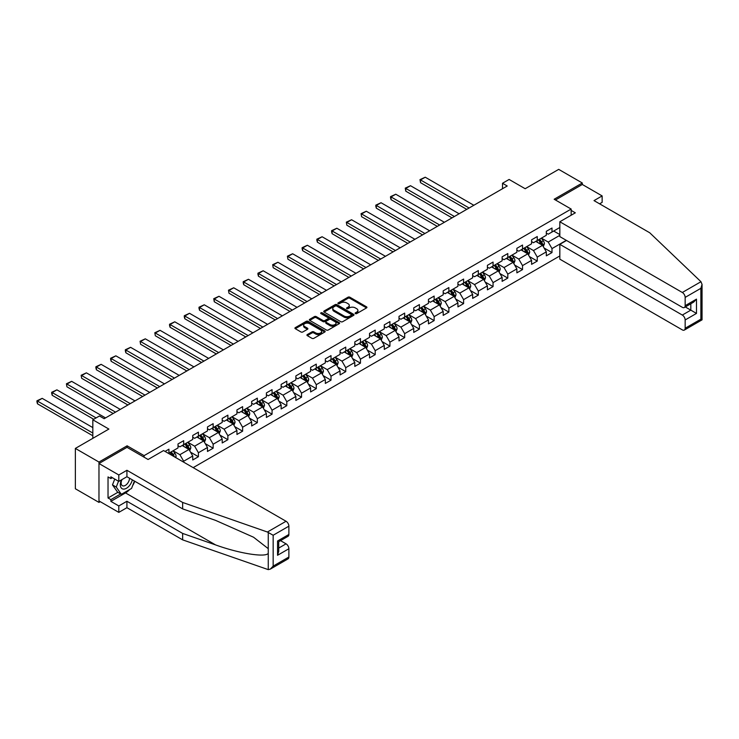 <?xml version="1.0" encoding="UTF-8"?>
<svg xmlns="http://www.w3.org/2000/svg" width="739" height="739" viewBox="0 0 739 739"><rect width="100%" height="100%" fill="white"/><g stroke="black" fill="none" stroke-linecap="round" stroke-linejoin="round"><path stroke-width="1.11" d="M355.394 313.604A0.915 0.527 0 0 0 356.697 313.604L366.544 307.914A1.312 0.757 0 0 0 366.932 307.378A1.312 0.757 0 0 0 366.544 306.842L349.861 297.207A1.312 0.757 0 0 0 348.004 297.207L338.157 302.898A0.915 0.527 0 0 0 339.45 303.646L340.725 302.907A4.194 2.42 0 0 1 346.665 302.907L348.051 303.711A4.194 2.42 0 0 1 349.279 305.429A4.194 2.42 0 0 1 348.051 307.138L346.776 307.877A0.915 0.527 0 0 0 348.078 308.625L349.353 307.886A4.194 2.42 0 0 1 355.283 307.886L356.669 308.69A4.194 2.42 0 0 1 357.898 310.398A4.194 2.42 0 0 1 356.669 312.117L355.394 312.846A0.915 0.527 0 0 0 355.394 313.604L355.394 312.846M307.313 334.564A1.312 0.757 0 0 0 306.925 335.1A1.312 0.757 0 0 0 307.313 335.635L311.987 338.342A1.312 0.757 0 0 0 313.844 338.342L324.781 332.023A1.312 0.757 0 0 0 325.169 331.488A1.312 0.757 0 0 0 324.781 330.952L308.098 321.317A1.312 0.757 0 0 0 306.242 321.317L295.304 327.636A1.312 0.757 0 0 0 294.926 328.171A1.312 0.757 0 0 0 295.304 328.707L300.958 331.968A1.312 0.757 0 0 0 302.814 331.968L307.498 329.271A1.312 0.757 0 0 0 307.877 328.735A1.312 0.757 0 0 0 307.498 328.199L304.69 326.573A3.51 2.023 0 0 1 303.664 325.142A3.51 2.023 0 0 1 305.826 323.276A3.51 2.023 0 0 1 309.65 323.719L320.634 330.056A3.51 2.023 0 0 1 321.659 331.488A3.51 2.023 0 0 1 319.497 333.363A3.51 2.023 0 0 1 315.673 332.919L313.844 331.866A1.312 0.757 0 0 0 311.987 331.866L307.313 334.564L307.313 335.635L311.987 332.956L311.987 331.866M599.588 203.825L602.137 202.357L602.137 195.918L582.304 184.473L582.304 182.995L558.702 169.37L525.17 188.722L509.116 179.457L502.511 183.272L507.231 185.997L104.162 418.708L99.442 415.983L92.828 419.798L92.828 438.338M127.108 447.381L127.108 445.802L98.971 462.051L75.36 448.425L108.882 429.063L92.828 419.798M127.108 445.802L144.114 455.621L571.164 209.063L571.164 215.225M582.304 182.995L554.167 199.244L571.164 209.063M340.818 321.696A1.312 0.757 0 0 0 342.674 321.696L353.611 315.377A1.312 0.757 0 0 0 353.999 314.842A1.312 0.757 0 0 0 353.611 314.306L336.929 304.671A1.312 0.757 0 0 0 335.072 304.671L324.135 310.99A1.312 0.757 0 0 0 323.747 311.525A1.312 0.757 0 0 0 324.135 312.061L340.818 321.696M321.299 313.798A0.915 0.527 0 0 1 322.232 313.927L322.232 312.837L339.201 322.629A1.312 0.757 0 0 1 339.58 323.165A1.312 0.757 0 0 1 339.201 323.7L328.264 330.019A1.312 0.757 0 0 1 326.407 330.019L309.724 320.384L314.398 317.696L314.398 316.606L309.724 319.313A1.312 0.757 0 0 0 309.336 319.848A1.312 0.757 0 0 0 309.724 320.384L309.724 319.313M314.398 317.696A1.312 0.757 0 0 1 316.255 317.696L316.255 316.606A1.312 0.757 0 0 0 314.398 316.606M316.255 316.606L323.026 320.514A1.312 0.757 0 0 0 324.874 320.514L327.977 318.721A1.312 0.757 0 0 0 328.365 318.186A1.312 0.757 0 0 0 327.977 317.65L320.938 313.585A0.915 0.527 0 0 1 322.232 312.837M98.971 462.051L98.971 502.4L75.36 488.765L75.36 448.425M144.114 457.201L144.114 455.621M193.175 467.639L559.829 255.953M559.829 227.492L551.996 232.018L551.996 228.037L546.324 231.307L546.324 235.288L537.262 240.526L537.262 236.545L531.59 239.815L531.59 243.796L522.528 249.025L522.528 245.043L516.866 248.322L516.866 252.295L507.795 257.532L507.795 253.551L502.132 256.821L502.132 260.802L493.061 266.04L493.061 262.059L487.398 265.329L487.398 269.31L478.327 274.548L478.327 270.566L472.664 273.836L472.664 277.818L463.602 283.046L463.602 279.074L457.931 282.344L457.931 286.326L448.869 291.554L448.869 287.573L443.197 290.843L443.197 294.824L434.135 300.062L434.135 296.08L428.463 299.35L428.463 303.332L419.401 308.569L419.401 304.588L413.738 307.858L413.738 311.84L404.667 317.077L404.667 313.096L399.005 316.366L399.005 320.347L389.933 325.576L389.933 321.594L384.271 324.874L384.271 328.855L375.2 334.083L375.2 330.102L369.537 333.372L369.537 337.353L360.466 342.591L360.466 338.61L354.803 341.88L354.803 345.861L345.741 351.099L345.741 347.118L340.069 350.388L340.069 354.369L331.007 359.597L331.007 355.625L325.336 358.895L325.336 362.877L316.274 368.105L316.274 364.124L310.611 367.403L310.611 371.375L301.54 376.613L301.54 372.632L295.877 375.902L295.877 379.883L286.806 385.121L286.806 381.139L281.143 384.409L281.143 388.391L272.072 393.628L272.072 389.647L266.409 392.917L266.409 396.898L257.338 402.127L257.338 398.155L251.676 401.425L251.676 405.406L242.614 410.635L242.614 406.653L236.942 409.923L236.942 413.905L227.88 419.142L227.88 415.161L222.208 418.431L222.208 422.412L213.146 427.65L213.146 423.669L207.474 426.939L207.474 430.92L198.412 436.158L198.412 432.176L192.75 435.447L192.75 439.428L183.678 444.656L183.678 440.675L178.016 443.954L178.016 447.926L168.945 453.164L168.945 449.183L165.074 451.418M566.305 240.332L551.996 248.59L551.996 252.572L546.324 255.842L546.324 251.86L537.262 257.098L537.262 261.079L531.59 264.35L531.59 260.368L522.528 265.606L522.528 269.587L516.866 272.857L516.866 268.876L507.795 274.104L507.795 278.086L502.132 281.356L502.132 277.384L493.061 282.612L493.061 286.593L487.398 289.864L487.398 285.882L478.327 291.12L478.327 295.101L472.664 298.371L472.664 294.39L463.602 299.628L463.602 303.609L457.931 306.879L457.931 302.898L448.869 308.135L448.869 312.107L443.197 315.387L443.197 311.405L434.135 316.634L434.135 320.615L428.463 323.885L428.463 319.913L419.401 325.142L419.401 329.123L413.738 332.393L413.738 328.412L404.667 333.649L404.667 337.631L399.005 340.901L399.005 336.919L389.933 342.157L389.933 346.138L384.271 349.408L384.271 345.427L375.2 350.665L375.2 354.637L369.537 357.916L369.537 353.935L360.466 359.163L360.466 363.145L354.803 366.415L354.803 362.433L345.741 367.671L345.741 371.652L340.069 374.922L340.069 370.941L331.007 376.179L331.007 380.16L325.336 383.43L325.336 379.449L316.274 384.686L316.274 388.668L310.611 391.938L310.611 387.957L301.54 393.185L301.54 397.166L295.877 400.436L295.877 396.464L286.806 401.693L286.806 405.674L281.143 408.944L281.143 404.963L272.072 410.2L272.072 414.182L266.409 417.452L266.409 413.471L257.338 418.708L257.338 422.69L251.676 425.96L251.676 421.978L242.614 427.216L242.614 431.188L236.942 434.467L236.942 430.486L227.88 435.714L227.88 439.696L222.208 442.966L222.208 438.994L213.146 444.222L213.146 448.203L207.474 451.474L207.474 447.492L198.412 452.73L198.412 456.711L192.75 459.981L192.75 456L183.678 461.238L183.678 462.161M182.173 445.534L188.972 449.46L179.9 454.688L173.102 450.762M178.016 445.746L179.9 446.836L183.678 444.656M179.9 454.688L183.678 461.238M188.972 449.46L192.75 456M196.897 437.026L203.705 440.952L194.634 446.19L187.835 442.264M192.75 437.248L194.634 438.338L198.412 436.158M194.634 446.19L198.412 452.73M203.705 440.952L207.474 447.492M211.631 428.518L218.43 432.444L209.368 437.682L202.569 433.756M207.474 428.74L209.368 429.83L213.146 427.65M209.368 437.682L213.146 444.222M218.43 432.444L222.208 438.994M226.365 420.011L233.164 423.937L224.102 429.174L217.303 425.248M222.208 420.232L224.102 421.322L227.88 419.142M224.102 429.174L227.88 435.714M233.164 423.937L236.942 430.486M241.099 411.512L247.898 415.438L238.836 420.667L232.037 416.741M236.942 411.725L238.836 412.815L242.614 410.635M238.836 420.667L242.614 427.216M247.898 415.438L251.676 421.978M255.833 403.004L262.631 406.93L253.569 412.159L246.761 408.233M251.676 403.217L253.569 404.316L257.338 402.127M253.569 412.159L257.338 418.708M262.631 406.93L266.409 413.471M270.566 394.497L277.365 398.423L268.294 403.66L261.495 399.734M266.409 394.718L268.294 395.808L272.072 393.628M268.294 403.66L272.072 410.2M277.365 398.423L281.143 404.963M285.3 385.989L292.099 389.915L283.028 395.153L276.229 391.227M281.143 386.211L283.028 387.301L286.806 385.121M283.028 395.153L286.806 401.693M292.099 389.915L295.877 396.464M300.025 377.49L306.833 381.407L297.762 386.645L290.963 382.719M295.877 377.703L297.762 378.793L301.54 376.613M297.762 386.645L301.54 393.185M306.833 381.407L310.611 387.957M314.759 368.983L321.557 372.909L312.495 378.137L305.697 374.211M310.611 369.195L312.495 370.285L316.274 368.105M312.495 378.137L316.274 384.686M321.557 372.909L325.336 379.449M329.492 360.475L336.291 364.401L327.229 369.639L320.43 365.713M325.336 360.697L327.229 361.787L331.007 359.597M327.229 369.639L331.007 376.179M336.291 364.401L340.069 370.941M344.226 351.967L351.025 355.893L341.963 361.131L335.164 357.205M340.069 352.189L341.963 353.279L345.741 351.099M341.963 361.131L345.741 367.671M351.025 355.893L354.803 362.433M358.96 343.459L365.759 347.385L356.697 352.623L349.889 348.697M354.803 343.681L356.697 344.771L360.466 342.591M356.697 352.623L360.466 359.163M365.759 347.385L369.537 353.935M373.694 334.961L380.493 338.887L371.421 344.115L364.623 340.189M369.537 335.173L371.421 336.263L375.2 334.083M371.421 344.115L375.2 350.665M380.493 338.887L384.271 345.427M388.428 326.453L395.226 330.379L386.155 335.608L379.356 331.682M384.271 326.666L386.155 327.756L389.933 325.576M386.155 335.608L389.933 342.157M395.226 330.379L399.005 336.919M403.152 317.946L409.96 321.871L400.889 327.109L394.09 323.183M399.005 318.167L400.889 319.257L404.667 317.077M400.889 327.109L404.667 333.649M409.96 321.871L413.738 328.412M417.886 309.438L424.685 313.364L415.623 318.601L408.824 314.675M413.738 309.659L415.623 310.749L419.401 308.569M415.623 318.601L419.401 325.142M424.685 313.364L428.463 319.913M432.62 300.93L439.419 304.856L430.357 310.094L423.558 306.168M428.463 301.152L430.357 302.242L434.135 300.062M430.357 310.094L434.135 316.634M439.419 304.856L443.197 311.405M447.354 292.432L454.152 296.357L445.09 301.586L438.292 297.66M443.197 292.644L445.09 293.734L448.869 291.554M445.09 301.586L448.869 308.135M454.152 296.357L457.931 302.898M462.087 283.924L468.886 287.85L459.824 293.087L453.016 289.161M457.931 284.136L459.824 285.236L463.602 283.046M459.824 293.087L463.602 299.628M468.886 287.85L472.664 294.39M476.821 275.416L483.62 279.342L474.549 284.58L467.75 280.654M472.664 275.638L474.549 276.728L478.327 274.548M474.549 284.58L478.327 291.12M483.62 279.342L487.398 285.882M491.555 266.908L498.354 270.834L489.283 276.072L482.484 272.146M487.398 267.13L489.283 268.22L493.061 266.04M489.283 276.072L493.061 282.612M498.354 270.834L502.132 277.384M506.289 258.41L513.088 262.336L504.016 267.564L497.218 263.638M502.132 258.622L504.016 259.712L507.795 257.532M504.016 267.564L507.795 274.104M513.088 262.336L516.866 268.876M521.013 249.902L527.812 253.828L518.75 259.056L511.951 255.131M516.866 250.115L518.75 251.205L522.528 249.025M518.75 259.056L522.528 265.606M527.812 253.828L531.59 260.368M535.747 241.394L542.546 245.32L533.484 250.558L526.685 246.632M531.59 241.616L533.484 242.706L537.262 240.526M533.484 250.558L537.262 257.098M542.546 245.32L546.324 251.86M559.829 235.344L548.218 242.05L541.419 238.124M553.696 231.039L559.829 234.577M546.324 233.108L548.218 234.198L551.996 232.018M548.218 242.05L551.996 248.59M98.971 502.4L100.245 501.661M502.511 183.272L502.511 188.722M544.107 248.018L551.996 252.572M529.373 256.525L537.262 261.079M514.64 265.033L522.528 269.587M499.906 273.541L507.795 278.086M485.181 282.039L493.061 286.593M470.447 290.547L478.327 295.101M455.714 299.055L463.602 303.609M440.98 307.563L448.869 312.107M426.246 316.061L434.135 320.615M411.512 324.569L419.401 329.123M396.778 333.077L404.667 337.631M382.054 341.584L389.933 346.138M367.32 350.092L375.2 354.637M352.586 358.591L360.466 363.145M337.852 367.098L345.741 371.652M323.119 375.606L331.007 380.16M308.385 384.114L316.274 388.668M293.651 392.612L301.54 397.166M278.926 401.12L286.806 405.674M264.192 409.628L272.072 414.182M249.459 418.135L257.338 422.69M234.725 426.643L242.614 431.188M219.991 435.142L227.88 439.696M205.257 443.649L213.146 448.203M190.523 452.157L198.412 456.711M355.764 313.733L356.669 313.207A4.194 2.42 0 0 0 357.898 311.488L357.898 310.398M349.279 305.429L349.279 306.519A4.194 2.42 0 0 1 348.051 308.228L347.145 308.754M366.544 306.842L366.544 307.914L349.861 298.297A1.312 0.757 0 0 0 348.004 298.297L338.517 303.775M353.611 314.306L353.611 315.377L336.929 305.761A1.312 0.757 0 0 0 335.072 305.761L324.153 312.07M351.293 315.22A0.915 0.527 0 0 0 351.293 314.472L336.651 306.011A0.915 0.527 0 0 0 335.349 306.011L334.01 306.787A4.194 2.42 0 0 0 332.781 308.505A4.194 2.42 0 0 0 334.01 310.214L344.023 315.996A4.194 2.42 0 0 0 349.953 315.996L351.293 315.22L351.293 316.31A0.915 0.527 0 0 0 351.561 315.932L351.561 314.842M332.781 308.505L332.781 309.595A4.194 2.42 0 0 0 334.01 311.304L334.01 310.214M351.293 316.31L349.953 317.086A4.194 2.42 0 0 1 344.023 317.086L334.01 311.304M316.255 317.696L323.026 321.604A1.312 0.757 0 0 0 324.874 321.604L327.977 319.811A1.312 0.757 0 0 0 328.365 319.276L328.365 318.186M322.232 313.927L339.183 323.71M330.047 324.569A3.51 2.023 0 0 0 333.862 325.012A3.51 2.023 0 0 0 336.033 323.137A3.51 2.023 0 0 0 335.007 321.705L331.137 319.47A1.312 0.757 0 0 0 329.28 319.47L326.176 321.262A1.312 0.757 0 0 0 325.788 321.798A1.312 0.757 0 0 0 326.176 322.333L330.047 324.569L330.047 325.659A3.51 2.023 0 0 0 333.862 326.102A3.51 2.023 0 0 0 336.033 324.227L336.033 323.137M325.788 321.798L325.788 322.888A1.312 0.757 0 0 0 326.176 323.423L326.176 322.333M330.047 325.659L326.176 323.423M321.659 331.488L321.659 332.578A3.51 2.023 0 0 1 319.497 334.453A3.51 2.023 0 0 1 315.673 334.01L313.844 332.956A1.312 0.757 0 0 0 311.987 332.956M303.664 325.142L303.664 326.241A3.51 2.023 0 0 0 304.69 327.673L304.69 326.573M307.479 329.28L304.69 327.673M324.763 332.033L308.098 322.407A1.312 0.757 0 0 0 306.242 322.407L295.323 328.716L295.304 327.636M543.294 246.614L544.421 243.778A3.538 2.041 -120 0 0 543.285 240.766L541.336 238.17M469.126 208.001L420.519 179.937L425.239 177.212L473.847 205.276M537.946 242.66L536.616 240.896M420.519 182.662L419.992 179.632L420.519 179.937L420.519 182.662L466.762 209.359M538.417 239.861L540.366 242.457A3.538 2.041 60 0 1 541.373 244.591L542.509 243.935A3.538 2.041 -120 0 0 541.493 241.801L539.544 239.205M538.657 239.713L540.819 242.604A1.801 1.044 60 0 1 541.151 243.149L542.509 243.935M419.992 179.632L425.239 177.212M121.501 479.851A8.683 5.016 120 0 0 123.385 489.098A8.683 5.016 120 0 0 132.327 479.842M121.972 479.583A5.94 3.427 120 0 0 122.36 485.689A5.94 3.427 120 0 0 123.228 485.957A5.94 3.427 120 0 0 129.537 478.225M134.415 481.043L131.551 488.442L121.353 494.326L117.575 492.146L112.476 484.895L114.739 479.066M121.353 494.326L116.254 487.075L118.517 481.246M112.476 484.895L116.254 487.075M700.96 281.716L702.05 284.367L700.877 288.312L685.155 297.392A4.009 2.309 -120 0 0 682.319 292.487L700.96 281.716L649.738 232.776L594.017 200.611L602.137 195.918M566.536 240.471L559.829 244.341L559.829 259.167L682.319 329.89A4.009 2.309 -120 0 0 684.323 330.084A4.009 2.309 -120 0 0 685.155 328.255L685.155 319.959A4.009 2.309 -120 0 0 682.319 315.054L690.817 310.149L696.489 313.419L685.155 319.959M559.829 244.341L682.319 315.054M571.164 210.421L575.321 212.823L559.829 221.765L559.829 236.6L682.319 307.313A4.009 2.309 -120 0 0 684.323 307.516A4.009 2.309 -120 0 0 685.155 305.678L685.155 297.392M559.829 221.765L682.319 292.487M582.304 184.473L555.442 199.983M685.284 306.953L690.817 310.149L690.817 303.766M685.155 305.678L696.489 299.138L693.653 302.122L684.323 307.516M685.155 328.255L700.877 319.174L701.468 319.516M129.667 489.532A15.029 8.674 -60 0 1 125.51 492.913L110.868 501.365L118.803 505.947L126.923 501.254L182.644 533.429L182.644 539.858L268.257 569.63L270.326 569.104L273.162 566.111L288.884 557.03A4.009 2.309 60 0 1 288.053 558.869L270.326 569.104M182.644 533.429L215.576 544.911C238.974 553.419 265.181 557.64 268.257 553.4L268.257 548.652L253.542 537.216L215.576 520.376L182.644 508.885L126.923 476.72L118.803 481.412L110.868 476.831L110.868 478.576L108.033 476.941L108.033 497.984L110.868 499.619L120.688 493.948M118.803 505.947L118.803 512.376L98.971 500.931L98.971 463.529L127.016 447.335L148.077 459.492L163.568 450.55L286.048 521.263A4.009 2.309 60 0 1 288.884 526.168L288.884 534.463A4.009 2.309 60 0 1 288.053 536.292L278.723 541.678L278.723 551.34L277.55 555.285L277.55 541.003C279.083 541.89 279.083 541.89 277.55 541.003L288.884 534.463M126.923 501.254L126.923 507.693L118.803 512.376M182.644 539.858L126.923 507.693M288.884 526.168L273.162 535.248L267.407 532.025L182.644 502.455L126.923 470.281L118.803 474.974L118.803 481.412M118.803 474.974L98.971 463.529M110.868 501.365L110.868 499.619M126.923 470.281L126.923 476.72M182.644 502.455L182.644 508.885M278.723 548.07L286.048 543.839A4.009 2.309 60 0 1 288.884 548.744L288.884 557.03M286.048 543.839L280.524 540.643M134.784 481.255A15.029 8.674 -60 0 1 132.65 485.597M112.374 477.699L110.868 478.576M108.033 497.984L117.861 492.313M528.561 255.121L529.687 252.285A3.538 2.041 -120 0 0 528.561 249.274L526.611 246.669M454.393 216.499L405.785 188.445L410.505 185.711L459.113 213.774M523.212 251.168L521.882 249.394M405.785 191.17L405.258 188.14L405.785 188.445L405.785 191.17L452.028 217.866M523.683 248.359L525.632 250.964A3.538 2.041 60 0 1 526.639 253.089L527.775 252.442A3.538 2.041 -120 0 0 526.759 250.309L524.81 247.704M523.923 248.221L526.085 251.103A1.801 1.044 60 0 1 526.417 251.657L527.775 252.442M405.258 188.14L410.505 185.711M513.827 263.62L514.954 260.793A3.538 2.041 -120 0 0 513.827 257.782L511.878 255.177M439.659 225.007L391.051 196.943L395.771 194.218L444.379 222.282M508.478 259.675L507.157 257.902M391.051 199.669L390.534 197.738L390.534 196.648L391.051 196.943L391.051 199.669L437.294 226.374M508.949 256.867L510.898 259.472A3.538 2.041 60 0 1 511.905 261.597L513.042 260.941A3.538 2.041 -120 0 0 512.025 258.816L510.076 256.211M509.189 256.729L511.36 259.611A1.801 1.044 60 0 1 511.684 260.156L513.042 260.941M390.534 196.648L395.771 194.218M499.102 272.128L500.22 269.301A3.538 2.041 -120 0 0 499.093 266.289L497.144 263.684M424.925 233.515L376.317 205.451L381.038 202.726L429.645 230.79M493.744 268.174L492.423 266.409M376.317 208.176L375.8 206.246L375.8 205.156L376.317 205.451L376.317 208.176L422.56 234.882M494.215 265.375L496.165 267.98A3.538 2.041 60 0 1 497.181 270.104L498.308 269.449A3.538 2.041 -120 0 0 497.301 267.324L495.352 264.719M494.465 265.227L496.626 268.118A1.801 1.044 60 0 1 496.95 268.663L498.308 269.449M375.8 205.156L381.038 202.726M484.368 280.635L485.486 277.809A3.538 2.041 -120 0 0 484.359 274.788L482.41 272.192M410.191 242.022L361.583 213.959L366.304 211.234L414.912 239.297M479.011 276.682L477.69 274.917M361.583 216.684L361.066 213.654L361.583 216.684L407.836 243.38M479.482 273.883L481.431 276.478A3.538 2.041 60 0 1 482.447 278.612L483.574 277.956A3.538 2.041 -120 0 0 482.567 275.832L480.618 273.227M479.731 273.735L481.893 276.626A1.801 1.044 60 0 1 482.216 277.171L483.574 277.956M361.066 213.654L366.304 211.234M469.634 289.143L470.752 286.307A3.538 2.041 -120 0 0 469.625 283.296L467.676 280.691M395.457 250.53L346.85 222.467L351.57 219.742L400.178 247.805M464.277 285.189L462.956 283.425M346.85 225.192L346.332 222.162L346.85 225.192L393.102 251.888M464.748 282.381L466.697 284.986A3.538 2.041 60 0 1 467.713 287.12L468.849 286.464A3.538 2.041 -120 0 0 467.833 284.33L465.884 281.735M464.997 282.243L467.159 285.134A1.801 1.044 60 0 1 467.482 285.679L468.849 286.464M346.332 222.162L351.57 219.742M454.901 297.651L456.028 294.815A3.538 2.041 -120 0 0 454.891 291.803L452.942 289.198M380.724 259.029L332.116 230.965L336.845 228.24L385.453 256.304M449.543 293.697L448.222 291.923M332.116 233.7L331.599 231.76L331.599 230.67L332.116 230.965L332.116 233.7L378.368 260.396M450.014 290.889L451.963 293.494A3.538 2.041 60 0 1 452.979 295.618L454.115 294.972A3.538 2.041 -120 0 0 453.099 292.838L451.15 290.233M450.263 290.75L452.425 293.632A1.801 1.044 60 0 1 452.758 294.187L454.115 294.972M331.599 230.67L336.845 228.24M440.167 306.149L441.294 303.323A3.538 2.041 -120 0 0 440.158 300.311L438.209 297.706M365.999 267.536L317.391 239.473L322.112 236.748L370.719 264.811M434.818 302.205L433.488 300.431M317.391 242.198L316.865 240.267L316.865 239.177L317.391 239.473L317.391 242.198L363.634 268.904M435.28 299.397L437.229 302.002A3.538 2.041 60 0 1 438.245 304.126L439.382 303.47A3.538 2.041 -120 0 0 438.366 301.346L436.416 298.741M435.53 299.258L437.691 302.14A1.801 1.044 60 0 1 438.024 302.685L439.382 303.47M316.865 239.177L322.112 236.748M425.433 314.657L426.56 311.83A3.538 2.041 -120 0 0 425.433 308.819L423.484 306.214M351.265 276.044L302.657 247.981L307.378 245.256L355.986 273.319M420.085 310.703L418.754 308.939M302.657 250.706L302.131 248.775L302.131 247.685L302.657 247.981L302.657 250.706L348.9 277.411M420.556 307.904L422.505 310.5A3.538 2.041 60 0 1 423.512 312.634L424.648 311.978A3.538 2.041 -120 0 0 423.632 309.853L421.683 307.248M420.796 307.757L422.957 310.648A1.801 1.044 60 0 1 423.29 311.193L424.648 311.978M302.131 247.685L307.378 245.256M410.699 323.165L411.826 320.338A3.538 2.041 -120 0 0 410.699 317.317L408.75 314.722M336.531 284.552L287.924 256.488L292.644 253.763L341.252 281.827M405.351 319.211L404.03 317.447M287.924 259.213L287.406 256.184L287.924 259.213L334.167 285.91M405.822 316.412L407.771 319.008A3.538 2.041 60 0 1 408.778 321.142L409.914 320.486A3.538 2.041 -120 0 0 408.898 318.352L406.949 315.756M406.062 316.264L408.233 319.156A1.801 1.044 60 0 1 408.556 319.701L409.914 320.486M287.406 256.184L292.644 253.763M395.965 331.672L397.092 328.837A3.538 2.041 -120 0 0 395.965 325.825L394.016 323.22M321.798 293.06L273.19 264.996L277.91 262.262L326.518 290.325M390.617 327.719L389.296 325.954M273.19 267.721L272.673 264.691L273.19 267.721L319.433 294.418M391.088 324.911L393.037 327.516A3.538 2.041 60 0 1 394.053 329.64L395.18 328.994A3.538 2.041 -120 0 0 394.173 326.86L392.224 324.264M391.337 324.772L393.499 327.654A1.801 1.044 60 0 1 393.822 328.208L395.18 328.994M272.673 264.691L277.91 262.262M381.241 340.171L382.359 337.344A3.538 2.041 -120 0 0 381.232 334.333L379.283 331.728M307.064 301.558L258.456 273.495L263.176 270.77L311.784 298.833M375.883 336.227L374.562 334.453M258.456 276.22L257.939 274.289L257.939 273.199L258.456 273.495L258.456 276.22L304.708 302.925M376.354 333.418L378.303 336.023A3.538 2.041 60 0 1 379.319 338.148L380.446 337.492A3.538 2.041 -120 0 0 379.44 335.367L377.49 332.762M376.604 333.28L378.765 336.162A1.801 1.044 60 0 1 379.089 336.716L380.446 337.492M257.939 273.199L263.176 270.77M366.507 348.679L367.625 345.852A3.538 2.041 -120 0 0 366.498 342.841L364.549 340.236M292.33 310.066L243.722 282.002L248.443 279.277L297.05 307.341M361.149 344.725L359.828 342.961M243.722 284.727L243.205 282.797L243.205 281.707L243.722 282.002L243.722 284.727L289.974 311.433M361.62 341.926L363.57 344.531A3.538 2.041 60 0 1 364.586 346.656L365.722 346A3.538 2.041 -120 0 0 364.706 343.875L362.757 341.27M361.87 341.787L364.031 344.67A1.801 1.044 60 0 1 364.355 345.215L365.722 346M243.205 281.707L248.443 279.277M351.773 357.186L352.9 354.36A3.538 2.041 -120 0 0 351.764 351.339L349.815 348.743M277.596 318.574L228.988 290.51L233.718 287.785L282.326 315.849M346.415 353.233L345.095 351.468M228.988 293.235L228.471 290.205L228.988 293.235L275.241 319.932M346.887 350.434L348.836 353.03A3.538 2.041 60 0 1 349.852 355.163L350.988 354.508A3.538 2.041 -120 0 0 349.972 352.383L348.023 349.778M347.136 350.286L349.298 353.177A1.801 1.044 60 0 1 349.63 353.722L350.988 354.508M228.471 290.205L233.718 287.785M337.039 365.694L338.166 362.858A3.538 2.041 -120 0 0 337.03 359.847L335.081 357.251M262.872 327.081L214.264 299.018L218.984 296.293L267.592 324.356M331.691 361.74L330.361 359.976M214.264 301.743L213.737 298.713L214.264 299.018L214.264 301.743L260.507 328.439M332.153 358.942L334.102 361.537A3.538 2.041 60 0 1 335.118 363.671L336.254 363.015A3.538 2.041 -120 0 0 335.238 360.881L333.289 358.286M332.402 358.794L334.564 361.685A1.801 1.044 60 0 1 334.896 362.23L336.254 363.015M213.737 298.713L218.984 296.293M322.306 374.202L323.433 371.366A3.538 2.041 -120 0 0 322.306 368.355L320.356 365.75M248.138 335.58L199.53 307.516L204.25 304.791L252.858 332.855M316.957 370.248L315.627 368.475M199.53 310.251L199.003 308.311L199.003 307.221L199.53 307.516L199.53 310.251L245.773 336.947M317.428 367.44L319.377 370.045A3.538 2.041 60 0 1 320.384 372.17L321.52 371.523A3.538 2.041 -120 0 0 320.504 369.389L318.555 366.784M317.668 367.301L319.83 370.184A1.801 1.044 60 0 1 320.163 370.738L321.52 371.523M199.003 307.221L204.25 304.791M307.572 382.7L308.699 379.874A3.538 2.041 -120 0 0 307.572 376.862L305.623 374.257M233.404 344.088L184.796 316.024L189.517 313.299L238.124 341.363M302.223 378.756L300.902 376.982M184.796 318.749L184.279 316.819L184.279 315.729L184.796 316.024L184.796 318.749L231.039 345.455M302.694 375.948L304.644 378.553A3.538 2.041 60 0 1 305.65 380.677L306.787 380.022A3.538 2.041 -120 0 0 305.77 377.897L303.821 375.292M302.935 375.809L305.105 378.691A1.801 1.044 60 0 1 305.429 379.236L306.787 380.022M184.279 315.729L189.517 313.299M292.838 391.208L293.965 388.381A3.538 2.041 -120 0 0 292.838 385.37L290.889 382.765M218.67 352.595L170.062 324.532L174.783 321.807L223.39 349.87M287.489 387.254L286.169 385.49M170.062 327.257L169.545 325.326L169.545 324.236L170.062 324.532L170.062 327.257L216.305 353.963M287.961 384.456L289.91 387.06A3.538 2.041 60 0 1 290.926 389.185L292.053 388.529A3.538 2.041 -120 0 0 291.046 386.405L289.097 383.8M288.21 384.308L290.372 387.199A1.801 1.044 60 0 1 290.695 387.744L292.053 388.529M169.545 324.236L174.783 321.807M278.113 399.716L279.231 396.889A3.538 2.041 -120 0 0 278.104 393.869L276.155 391.273M203.936 361.103L155.329 333.04L160.049 330.315L208.657 358.378M272.756 395.762L271.435 393.998M155.329 335.765L154.811 332.735L155.329 335.765L201.571 362.461M273.227 392.963L275.176 395.559A3.538 2.041 60 0 1 276.192 397.693L277.319 397.037A3.538 2.041 -120 0 0 276.312 394.903L274.363 392.307M273.476 392.815L275.638 395.707A1.801 1.044 60 0 1 275.961 396.252L277.319 397.037M154.811 332.735L160.049 330.315M263.38 408.224L264.497 405.388A3.538 2.041 -120 0 0 263.37 402.376L261.421 399.771M189.202 369.611L140.595 341.547L145.315 338.822L193.923 366.877M258.022 404.27L256.701 402.506M140.595 344.272L140.077 341.242L140.595 344.272L186.847 370.969M258.493 401.462L260.442 404.067A3.538 2.041 60 0 1 261.458 406.201L262.594 405.545A3.538 2.041 -120 0 0 261.578 403.411L259.629 400.815M258.742 401.323L260.904 404.205A1.801 1.044 60 0 1 261.227 404.76L262.594 405.545M140.077 341.242L145.315 338.822M248.646 416.731L249.773 413.895A3.538 2.041 -120 0 0 248.637 410.884L246.687 408.279M174.469 378.109L125.861 350.046L130.591 347.321L179.198 375.384M243.288 412.778L241.967 411.004M125.861 352.78L125.344 350.84L125.344 349.75L125.861 350.046L125.861 352.78L172.113 379.476M243.759 409.969L245.708 412.574A3.538 2.041 60 0 1 246.724 414.699L247.861 414.052A3.538 2.041 -120 0 0 246.844 411.919L244.895 409.314M244.009 409.831L246.17 412.713A1.801 1.044 60 0 1 246.503 413.267L247.861 414.052M125.344 349.75L130.591 347.321M233.912 425.23L235.039 422.403A3.538 2.041 -120 0 0 233.903 419.392L231.954 416.787M159.735 386.617L111.136 358.554L115.857 355.828L164.464 383.892M228.563 421.276L227.233 419.512M111.136 361.279L110.61 359.348L110.61 358.258L111.136 358.554L111.136 361.279L157.379 387.984M229.025 418.477L230.974 421.082A3.538 2.041 60 0 1 231.991 423.207L233.127 422.551A3.538 2.041 -120 0 0 232.111 420.426L230.162 417.821M229.275 418.339L231.436 421.221A1.801 1.044 60 0 1 231.769 421.766L233.127 422.551M110.61 358.258L115.857 355.828M219.178 433.738L220.305 430.911A3.538 2.041 -120 0 0 219.178 427.89L217.229 425.294M145.01 395.125L96.403 367.061L101.123 364.336L149.731 392.4M213.83 429.784L212.499 428.02M96.403 369.786L95.876 367.856L95.876 366.766L96.403 367.061L96.403 369.786L142.645 396.492M214.301 426.985L216.25 429.581A3.538 2.041 60 0 1 217.257 431.715L218.393 431.059A3.538 2.041 -120 0 0 217.377 428.934L215.428 426.329M214.541 426.837L216.703 429.728A1.801 1.044 60 0 1 217.035 430.274L218.393 431.059M95.876 366.766L101.123 364.336M204.444 442.245L205.571 439.419A3.538 2.041 -120 0 0 204.444 436.398L202.495 433.802M130.276 403.633L81.669 375.569L86.389 372.844L134.997 400.907M199.096 438.292L197.766 436.527M81.669 378.294L81.151 375.264L81.669 378.294L127.912 404.99M199.567 435.493L201.516 438.088A3.538 2.041 60 0 1 202.523 440.222L203.659 439.566A3.538 2.041 -120 0 0 202.643 437.433L200.694 434.837M199.807 435.345L201.978 438.236A1.801 1.044 60 0 1 202.301 438.781L203.659 439.566M81.151 375.264L86.389 372.844M189.711 450.753L190.838 447.917A3.538 2.041 -120 0 0 189.711 444.906L187.761 442.301M115.543 412.14L66.935 384.077L71.655 381.342L120.263 409.406M184.362 446.799L183.041 445.026M66.935 386.802L66.418 383.772L66.935 386.802L113.178 413.498M184.833 443.991L186.782 446.596A3.538 2.041 60 0 1 187.798 448.721L188.925 448.074A3.538 2.041 -120 0 0 187.918 445.94L185.969 443.345M185.083 443.853L187.244 446.735A1.801 1.044 60 0 1 187.567 447.289L188.925 448.074M66.418 383.772L71.655 381.342M175.716 457.561L176.104 456.425A3.538 2.041 -120 0 0 174.977 453.413L173.028 450.808M96.088 417.914L52.201 392.575L56.921 389.85L105.529 417.914M52.201 395.3L51.684 393.37L51.684 392.28L52.201 392.575L52.201 395.3L93.724 419.281M174.21 456.693L174.192 456.573A3.538 2.041 -120 0 0 173.185 454.448L171.236 451.843M170.349 452.36L172.51 455.242A1.801 1.044 60 0 1 172.834 455.787L174.192 456.573M170.099 452.499L172.048 455.104A3.538 2.041 60 0 1 172.418 455.658M51.684 392.28L56.921 389.85M92.828 433.045L37.467 401.083L42.188 398.358L92.828 427.595M37.467 403.808L36.95 401.877L36.95 400.787L37.467 401.083L37.467 403.808L92.828 435.77M36.95 400.787L42.188 398.358M356.669 313.207L356.669 312.117M346.776 308.625L346.776 307.877M348.051 308.228L348.051 307.138M338.157 303.646L338.157 302.898M348.004 298.297L348.004 297.207M349.861 298.297L349.861 297.207M324.135 312.061L324.135 310.99M335.072 305.761L335.072 304.671M336.929 305.761L336.929 304.671M344.023 317.086L344.023 315.996M349.953 317.086L349.953 315.996M323.026 321.604L323.026 320.514M324.874 321.604L324.874 320.514M327.977 319.811L327.977 318.721M339.201 323.7L339.201 322.629M313.844 332.956L313.844 331.866M315.673 334.01L315.673 332.919M307.498 329.271L307.498 328.199M306.242 322.407L306.242 321.317M308.098 322.407L308.098 321.317M324.781 332.023L324.781 330.952M542.204 245.117L544.394 243.852M541.493 241.801L543.285 240.766M538.98 243.26L540.366 242.457M700.877 319.174L700.877 288.312M696.489 299.138L696.489 313.419M268.257 569.63L268.257 553.4M268.257 548.652L268.257 532.422M273.162 535.248L273.162 566.111M288.884 548.744L277.55 555.285M267.407 532.025L286.048 521.263M125.51 492.913L215.576 544.911M527.47 253.625L529.66 252.359M526.759 250.309L528.561 249.274M524.247 251.768L525.632 250.964M512.737 262.133L514.926 260.858M512.025 258.816L513.827 257.782M509.513 260.267L510.898 259.472M498.003 270.631L500.201 269.365M497.301 267.324L499.093 266.289M494.779 268.774L496.165 267.98M483.269 279.139L485.468 277.873M482.567 275.832L484.359 274.788M480.045 277.282L481.431 276.478M468.535 287.647L470.734 286.381M467.833 284.33L469.625 283.296M465.311 285.79L466.697 284.986M453.801 296.154L456 294.889M453.099 292.838L454.891 291.803M450.587 294.288L451.963 293.494M439.068 304.662L441.266 303.387M438.366 301.346L440.158 300.311M435.853 302.796L437.229 302.002M424.343 313.16L426.532 311.895M423.632 309.853L425.433 308.819M421.119 311.304L422.505 310.5M409.609 321.668L411.799 320.403M408.898 318.352L410.699 317.317M406.385 319.811L407.771 319.008M394.875 330.176L397.074 328.91M394.173 326.86L395.965 325.825M391.652 328.319L393.037 327.516M380.142 338.684L382.34 337.418M379.44 335.367L381.232 334.333M376.918 336.818L378.303 336.023M365.408 347.191L367.606 345.917M364.706 343.875L366.498 342.841M362.184 345.325L363.57 344.531M350.674 355.69L352.873 354.424M349.972 352.383L351.764 351.339M347.45 353.833L348.836 353.03M335.94 364.198L338.139 362.932M335.238 360.881L337.03 359.847M332.726 362.341L334.102 361.537M321.216 372.705L323.405 371.44M320.504 369.389L322.306 368.355M317.992 370.839L319.377 370.045M306.482 381.213L308.671 379.938M305.77 377.897L307.572 376.862M303.258 379.347L304.644 378.553M291.748 389.712L293.946 388.446M291.046 386.405L292.838 385.37M288.524 387.855L289.91 387.06M277.014 398.219L279.213 396.954M276.312 394.903L278.104 393.869M273.79 396.363L275.176 395.559M262.28 406.727L264.479 405.462M261.578 403.411L263.37 402.376M259.056 404.87L260.442 404.067M247.547 415.235L249.745 413.969M246.844 411.919L248.637 410.884M244.323 413.369L245.708 412.574M232.813 423.743L235.011 422.468M232.111 420.426L233.903 419.392M229.598 421.877L230.974 421.082M218.088 432.241L220.277 430.976M217.377 428.934L219.178 427.89M214.864 430.384L216.25 429.581M203.354 440.749L205.544 439.483M202.643 437.433L204.444 436.398M200.13 438.892L201.516 438.088M188.621 449.257L190.819 447.991M187.918 445.94L189.711 444.906M185.397 447.4L186.782 446.596M174.977 457.136L176.085 456.49M173.185 454.448L174.977 453.413M702.05 284.367L702.05 319.848L684.323 330.084"/></g></svg>
